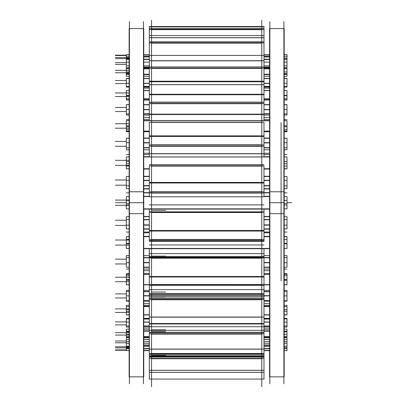 <?xml version="1.0" encoding="UTF-8"?>
<svg xmlns="http://www.w3.org/2000/svg" width="407" height="407" viewBox="0 0 407 407"><rect width="100%" height="100%" fill="white"/><g stroke="black" fill="none" stroke-linecap="round" stroke-linejoin="round"><path stroke-width="0.61" d="M143.747 168.793L149.333 168.793L143.747 168.793M263.985 168.793L269.571 168.793L263.985 168.793M143.747 156.98L269.571 156.98L143.747 156.98M143.747 248.443L269.571 248.443L143.747 248.443M143.747 236.63L149.333 236.63L143.747 236.63M263.985 236.63L269.571 236.63L263.985 236.63M143.747 131.258L149.333 131.258L143.747 131.258M263.985 131.258L269.571 131.258L263.985 131.258M143.747 120.772L269.571 120.772L143.747 120.772M143.747 99.018L149.333 99.018L143.747 99.018M263.985 99.018L269.571 99.018L263.985 99.018M143.747 90.644L149.333 90.644L143.747 90.644M263.985 90.644L269.571 90.644L263.985 90.644M143.747 74.476L149.333 74.476L143.747 74.476M263.985 74.476L269.571 74.476L263.985 74.476M143.747 68.829L149.333 68.829L143.747 68.829M263.985 68.829L269.571 68.829L263.985 68.829M143.747 59.437L149.333 59.437L143.747 59.437M263.985 59.437L269.571 59.437L263.985 59.437M143.747 56.939L149.333 56.939L143.747 56.939M263.985 56.939L269.571 56.939L263.985 56.939M143.747 55.026L149.333 55.026M263.985 55.026L269.571 55.026M143.747 78.582L149.333 78.582L143.747 78.582M263.985 78.582L269.571 78.582L263.985 78.582M143.747 104.797L149.333 104.797L143.747 104.797M263.985 104.797L269.571 104.797L263.985 104.797M143.747 138.278L149.333 138.278L143.747 138.278M263.985 138.278L269.571 138.278L263.985 138.278M143.747 176.536L149.333 176.536L143.747 176.536M263.985 176.536L269.571 176.536L263.985 176.536M143.747 228.887L149.333 228.887L143.747 228.887M263.985 228.887L269.571 228.887L263.985 228.887M143.747 267.145L149.333 267.145L143.747 267.145M263.985 267.145L269.571 267.145L263.985 267.145M143.747 300.62L149.333 300.62L143.747 300.62M263.985 300.62L269.571 300.62L263.985 300.62M143.747 326.841L149.333 326.841L143.747 326.841M263.985 326.841L269.571 326.841L263.985 326.841M143.747 350.391L149.333 350.391M263.985 350.391L269.571 350.391M143.747 348.478L149.333 348.478L143.747 348.478M263.985 348.478L269.571 348.478L263.985 348.478M143.747 345.981L149.333 345.981L143.747 345.981M263.985 345.981L269.571 345.981L263.985 345.981M143.747 336.589L149.333 336.589L143.747 336.589M263.985 336.589L269.571 336.589L263.985 336.589M143.747 330.947L149.333 330.947L143.747 330.947M263.985 330.947L269.571 330.947L263.985 330.947M143.747 314.774L149.333 314.774L143.747 314.774M263.985 314.774L269.571 314.774L263.985 314.774M143.747 306.4L149.333 306.4L143.747 306.4M263.985 306.4L269.571 306.4L263.985 306.4M143.747 284.646L149.333 284.646L143.747 284.646M263.985 284.646L269.571 284.646L263.985 284.646M143.747 274.165L149.333 274.165L143.747 274.165M263.985 274.165L269.571 274.165L263.985 274.165M143.747 28.571L143.747 213.644L129.141 213.644L129.141 28.571L143.747 28.571M143.747 191.778L129.141 191.778L129.141 376.846L143.747 376.846L143.747 191.778M143.462 383.811L143.462 21.607M284.178 168.895L286.986 168.895L284.178 168.722M269.571 168.722L263.985 168.722M149.333 168.722L143.747 168.722M129.141 168.722L126.333 168.722L129.141 168.895M286.986 168.722L286.986 166.02L284.178 166.02M129.141 166.02L126.333 166.02L126.333 168.722M269.571 156.736L263.985 156.736M149.333 156.736L143.747 156.736M269.571 169.042L263.985 169.042M149.333 169.042L143.747 169.042M284.178 156.914L286.986 156.914L286.986 161.584L284.178 161.584M129.141 161.584L126.333 161.584L126.333 156.914L129.141 156.914M269.571 156.914L143.747 156.914M129.421 383.811L129.421 21.607M284.178 243.839L286.986 243.839L286.986 248.509L284.178 248.509M269.571 248.509L143.747 248.509M129.141 248.509L126.333 248.509L126.333 243.839L129.141 243.839M269.571 236.375L263.985 236.375M149.333 236.375L143.747 236.375M269.571 248.687L143.747 248.687M269.856 383.811L269.856 21.607M284.178 28.571L284.178 213.644L269.571 213.644L269.571 28.571L284.178 28.571M284.178 191.778L269.571 191.778L269.571 376.846L284.178 376.846L284.178 191.778M283.898 383.811L283.898 21.607M286.986 196.576L284.178 196.576L286.986 196.576L286.986 200.407L284.178 200.407M129.141 200.407L126.333 200.407L126.333 196.576L129.141 196.576L126.333 196.576M269.571 196.576L263.985 196.576L269.571 196.576M149.333 196.576L143.747 196.576L149.333 196.576M286.986 199.888L286.986 205.53M126.333 199.888L126.333 205.53M284.178 208.847L286.986 208.847L284.178 208.842L286.986 208.847L286.986 205.016L284.178 205.016M269.571 208.842L143.747 208.847M129.141 208.847L126.333 208.847L129.141 208.847L126.333 208.842L126.333 205.016L129.141 205.016M269.571 196.316L263.985 196.316M149.333 196.316L143.747 196.316M269.571 209.101L143.747 209.101M284.178 131.715L286.986 131.715L286.986 131.12L284.178 131.12M269.571 131.12L263.985 131.12M149.333 131.12L143.747 131.12M129.141 131.12L126.333 131.12L126.333 131.715L129.141 131.715M286.986 131.12L286.986 129.747L284.178 129.747M129.141 129.747L126.333 129.747L126.333 131.12M269.571 120.558L263.985 120.558M149.333 120.558L143.747 120.558M269.571 131.481L263.985 131.481M149.333 131.481L143.747 131.481M284.178 120.64L286.986 120.64L286.986 125.809L284.178 125.809M129.141 125.809L126.333 125.809L126.333 120.64L129.141 120.64M269.571 120.64L143.747 120.64M286.986 125.376L286.986 130.199M126.333 125.376L126.333 130.199M286.986 95.401L286.986 98.83L284.178 98.83M269.571 98.83L263.985 98.83M149.333 98.83L143.747 98.83M129.141 98.83L126.333 98.83L126.333 100.061L129.141 100.061M286.986 98.83L286.986 100.061L284.178 100.061M269.571 99.206L263.985 99.206M149.333 99.206L143.747 99.206M284.178 90.461L286.986 90.461L286.986 95.737L284.178 95.737M129.141 95.737L126.333 95.737L126.333 90.461L129.141 90.461M269.571 90.461L263.985 90.461M149.333 90.461L143.747 90.461M126.333 95.401L126.333 98.83M286.986 73.382L286.986 74.242L284.178 74.242M269.571 74.242L263.985 74.242M149.333 74.242L143.747 74.242M129.141 74.242L126.333 74.242L126.333 76.277L129.141 76.277M286.986 74.242L286.986 76.277L284.178 76.277M269.571 74.603L263.985 74.603M149.333 74.603L143.747 74.603M284.178 68.6L286.986 68.6L286.986 73.601L284.178 73.601M129.141 73.601L126.333 73.601L126.333 68.6L129.141 68.6M269.571 68.6L263.985 68.6M149.333 68.6L143.747 68.6M126.333 73.382L126.333 74.242M286.986 66.051L286.986 59.183L284.178 59.183M269.571 59.183L263.985 59.183M149.333 59.183L143.747 59.183M129.141 59.183L126.333 59.183L126.333 66.051M269.571 59.498L263.985 59.498M149.333 59.498L143.747 59.498M286.986 59.183L286.986 56.69L284.178 56.69M269.571 56.69L263.985 56.69M149.333 56.69L143.747 56.69M129.141 56.69L126.333 56.69L126.333 59.183M286.986 56.69L286.986 54.772L284.178 54.772M269.571 54.772L263.985 54.772M149.333 54.772L143.747 54.772M129.141 54.772L126.333 54.772L126.333 56.69M286.986 67.593L286.986 67.918L284.178 67.918M126.333 67.593L126.333 67.918L129.141 67.918M284.178 65.893L286.986 65.893L286.986 67.786L284.178 67.786M269.571 67.786L263.985 67.786M149.333 67.786L143.747 67.786M129.141 67.786L126.333 67.786L126.333 65.893L129.141 65.893M269.571 65.893L263.985 65.893M149.333 65.893L143.747 65.893M286.986 83.562L286.986 78.373L284.178 78.373M269.571 78.373L263.985 78.373M149.333 78.373L143.747 78.373M129.141 78.373L126.333 78.373L126.333 83.562M269.571 78.444L263.985 78.444M149.333 78.444L143.747 78.444M286.986 86.218L286.986 87.057L284.178 87.057M126.333 86.218L126.333 87.057L129.141 87.057M284.178 83.277L286.986 83.277L286.986 86.533L284.178 86.533M269.571 86.533L263.985 86.533M149.333 86.533L143.747 86.533M129.141 86.533L126.333 86.533L126.333 83.277L129.141 83.277M269.571 83.277L263.985 83.277M149.333 83.277L143.747 83.277M286.986 109.91L286.986 104.635L284.178 104.635M129.141 104.635L126.333 104.635L126.333 109.91M269.571 104.604L263.985 104.604M149.333 104.604L143.747 104.604M286.986 113.487L286.986 115.039L284.178 115.039M126.333 113.487L126.333 115.039L129.141 115.039M284.178 109.524L286.986 109.524L286.986 113.899L284.178 113.899M269.571 113.899L263.985 113.899M149.333 113.899L143.747 113.899M129.141 113.899L126.333 113.899L126.333 109.524L129.141 109.524M269.571 109.524L263.985 109.524M149.333 109.524L143.747 109.524M286.986 143.142L286.986 138.177L284.178 138.177M129.141 138.177L126.333 138.177L126.333 143.142M269.571 138.044L263.985 138.044M149.333 138.044L143.747 138.044M286.986 147.37L286.986 149.781L284.178 149.781M126.333 147.37L126.333 149.781L129.141 149.781M284.178 142.674L286.986 142.674L286.986 147.848L284.178 147.848M269.571 147.848L263.985 147.848M149.333 147.848L143.747 147.848M129.141 147.848L126.333 147.848L126.333 142.674L129.141 142.674M269.571 142.674L263.985 142.674M149.333 142.674L143.747 142.674M286.986 176.501L284.178 176.501L286.986 176.516L286.986 180.789M126.333 176.516L129.141 176.516L126.333 176.501L126.333 180.789M269.571 188.945L263.985 188.945M149.333 188.945L143.747 188.945M269.571 176.282L263.985 176.282M149.333 176.282L143.747 176.282M286.986 185.358L286.986 188.711L284.178 188.711M126.333 185.358L126.333 188.711L129.141 188.711M284.178 180.281L286.986 180.281L286.986 185.872L284.178 185.872M269.571 185.872L263.985 185.872M149.333 185.872L143.747 185.872M129.141 185.872L126.333 185.872L126.333 180.281L129.141 180.281M269.571 180.281L263.985 180.281M149.333 180.281L143.747 180.281M286.986 216.768L286.986 220.065M126.333 216.768L126.333 220.065M269.571 229.141L263.985 229.141M149.333 229.141L143.747 229.141M269.571 216.473L263.985 216.473M149.333 216.473L143.747 216.473M286.986 224.633L286.986 228.922L284.178 228.922M129.141 228.922L126.333 228.922L126.333 224.633M284.178 219.551L286.986 219.551L286.986 225.137L284.178 225.137M269.571 225.137L263.985 225.137M149.333 225.137L143.747 225.137M129.141 225.137L126.333 225.137L126.333 219.551L129.141 219.551M269.571 219.551L263.985 219.551M149.333 219.551L143.747 219.551M284.178 255.642L286.986 255.642L286.986 258.053M129.141 255.642L126.333 255.642L126.333 258.053M269.571 267.374L263.985 267.374M149.333 267.374L143.747 267.374M286.986 262.281L286.986 267.246L284.178 267.246M129.141 267.246L126.333 267.246L126.333 262.281M284.178 257.57L286.986 257.57L286.986 262.744L284.178 262.744M269.571 262.744L263.985 262.744M149.333 262.744L143.747 262.744M129.141 262.744L126.333 262.744L126.333 257.57L129.141 257.57M269.571 257.57L263.985 257.57M149.333 257.57L143.747 257.57M284.178 290.384L286.986 290.384L286.986 291.936M129.141 290.384L126.333 290.384L126.333 291.936M269.571 300.814L263.985 300.814M149.333 300.814L143.747 300.814M286.986 295.513L286.986 300.783L284.178 300.783M129.141 300.783L126.333 300.783L126.333 295.513M284.178 291.524L286.986 291.524L286.986 295.899L284.178 295.899M269.571 295.899L263.985 295.899M149.333 295.899L143.747 295.899M129.141 295.899L126.333 295.899L126.333 291.524L129.141 291.524M269.571 291.524L263.985 291.524M149.333 291.524L143.747 291.524M284.178 318.36L286.986 318.36L286.986 319.2M129.141 318.36L126.333 318.36L126.333 319.2M269.571 326.979L263.985 326.979M149.333 326.979L143.747 326.979M286.986 321.861L286.986 327.05L284.178 327.05M269.571 327.05L263.985 327.05M149.333 327.05L143.747 327.05M129.141 327.05L126.333 327.05L126.333 321.861L115.379 321.871M284.178 318.89L286.986 318.89L286.986 322.141L284.178 322.141M269.571 322.141L263.985 322.141M149.333 322.141L143.747 322.141M129.141 322.141L126.333 322.141L126.333 318.89L129.141 318.89M269.571 318.89L263.985 318.89M149.333 318.89L143.747 318.89M284.178 337.505L286.986 337.505L286.986 337.825M129.141 337.505L126.333 337.505L126.333 337.825M286.986 339.372L286.986 346.235L284.178 346.235M126.333 339.372L126.333 350.651L129.141 350.651M284.178 337.637L286.986 337.637L286.986 339.524L284.178 339.524M269.571 339.524L263.985 339.524M149.333 339.524L143.747 339.524M129.141 339.524L126.333 339.524L126.333 337.637L129.141 337.637M269.571 337.637L263.985 337.637M149.333 337.637L143.747 337.637M284.178 348.733L286.986 348.733L286.986 350.651L284.178 350.651M269.571 350.651L263.985 350.651M149.333 350.651L143.747 350.651M269.571 348.733L263.985 348.733M149.333 348.733L143.747 348.733M129.141 348.733L126.333 348.733M286.986 348.733L286.986 346.235M269.571 345.919L263.985 345.919M149.333 345.919L143.747 345.919M269.571 346.235L263.985 346.235M149.333 346.235L143.747 346.235M129.141 346.235L126.333 346.235M284.178 331.817L286.986 331.817L286.986 336.818L284.178 336.818M269.571 336.818L263.985 336.818M149.333 336.818L143.747 336.818M129.141 336.818L126.333 336.818L126.333 331.817L129.141 331.817M269.571 330.82L263.985 330.82M149.333 330.82L143.747 330.82M284.178 329.141L286.986 329.141L286.986 331.176L284.178 331.176M269.571 331.176L263.985 331.176M149.333 331.176L143.747 331.176M129.141 331.176L126.333 331.176L126.333 332.041M129.141 329.141L126.333 329.141L126.333 331.176M286.986 331.176L286.986 332.041M284.178 309.681L286.986 309.681L286.986 314.962L284.178 314.962M269.571 314.962L263.985 314.962M149.333 314.962L143.747 314.962M129.141 314.962L126.333 314.962L126.333 309.681L129.141 309.681M269.571 306.217L263.985 306.217M149.333 306.217L143.747 306.217M284.178 305.362L286.986 305.362L286.986 306.588L284.178 306.588M269.571 306.588L263.985 306.588M149.333 306.588L143.747 306.588M129.141 306.588L126.333 306.588L126.333 310.022M129.141 305.362L126.333 305.362L126.333 306.588M286.986 306.588L286.986 310.022M284.178 279.614L286.986 279.614L286.986 284.778L284.178 284.778M269.571 284.778L263.985 284.778M149.333 284.778L143.747 284.778M129.141 284.778L126.333 284.778L126.333 279.614L129.141 279.614M269.571 273.936L263.985 273.936M149.333 273.936L143.747 273.936M269.571 284.859L263.985 284.859M149.333 284.859L143.747 284.859M284.178 273.708L286.986 273.708L286.986 275.671L284.178 275.671M129.141 275.671L126.333 275.671L126.333 274.298L129.141 274.298M286.986 274.298L284.178 274.298M269.571 274.298L263.985 274.298M149.333 274.298L143.747 274.298M129.141 273.708L126.333 273.708L126.333 274.298M286.986 275.224L286.986 280.041M126.333 275.224L126.333 280.041M284.178 236.523L286.986 236.523L286.986 239.397L284.178 239.397M129.141 239.397L126.333 239.397L126.333 236.701L129.141 236.701M286.986 236.701L284.178 236.701M269.571 236.701L263.985 236.701M149.333 236.701L143.747 236.701M129.141 236.523L126.333 236.701M286.986 238.899L286.986 244.332M126.333 238.899L126.333 244.332M286.986 161.091L286.986 166.524M126.333 161.091L126.333 166.524M281.089 280.916L281.089 122.644M261.777 148.107L261.777 211.915L151.541 211.915L151.541 148.107M149.333 196.388L149.333 196.815L263.985 196.815L263.985 196.388M263.985 192.959L263.985 196.815L149.333 196.815L149.333 192.959L263.985 192.959L263.985 191.585M149.333 192.959L149.333 191.585M149.333 182.438L263.985 182.438L263.985 191.926L149.333 191.926L149.333 182.438M149.333 165.893L149.333 183.002L263.985 183.002L263.985 165.807L149.333 165.807L263.985 165.893M261.777 106.985L261.777 165.807L151.541 165.807L151.541 106.985M149.333 156.914L149.333 153.673L263.985 153.673L263.985 156.914M149.333 153.856L149.333 146.108L263.985 146.108L263.985 144.648M263.985 153.856L263.985 146.108M149.333 146.108L149.333 144.648M149.333 135.877L263.985 135.877L263.985 144.973L149.333 144.973L149.333 135.877M149.333 136.421L263.985 136.421L263.985 122.293L149.333 122.293L149.333 136.421M151.541 122.293L151.541 72.96M149.333 120.772L149.333 114.164L263.985 114.164L263.985 120.772M263.985 103.449L149.333 103.449L149.333 114.54L263.985 114.54L263.985 102.015M149.333 103.449L149.333 102.015M149.333 94.271L263.985 94.271L263.985 102.299L149.333 102.299L149.333 94.271M149.333 94.75L263.985 94.75L263.985 84.661L149.333 84.661L149.333 94.75M261.777 122.293L261.777 72.96M151.541 84.661L151.541 48.56M149.333 84.661L149.333 81.222L263.985 81.222L263.985 84.661M263.985 68.157L149.333 68.157L149.333 81.756L263.985 81.756L263.985 66.85M149.333 68.157L149.333 66.85M149.333 60.709L263.985 60.709L263.985 67.074L149.333 67.074L149.333 60.709M149.333 61.091L149.333 42.842L263.985 42.842L263.985 41.758M263.985 61.091L263.985 42.842M261.777 84.661L261.777 48.56M261.777 33.608L261.777 55.393L151.541 55.393L151.541 33.608M149.333 42.842L149.333 41.758M149.333 37.678L263.985 37.678L263.985 41.906L149.333 41.906L149.333 37.678M149.333 37.932L149.333 29.38L263.985 29.38L263.985 28.607M263.985 37.932L263.985 29.38M261.777 20.35L261.777 35.551L151.541 35.551L151.541 20.35M149.333 29.38L149.333 28.607M149.333 26.882L263.985 26.882L263.985 28.663L149.333 28.663L149.333 26.547L263.985 26.547L263.985 26.882M151.541 386.65L151.541 372.369M149.333 379.075L149.333 372.369L263.985 372.369L263.985 379.075L149.333 379.075M261.777 386.65L261.777 372.369M151.541 379.563L151.541 353.693L261.777 353.693L261.777 379.563M149.333 372.369L149.333 370.289L263.985 370.289L263.985 372.369M149.333 370.406L149.333 358.384L263.985 358.384L263.985 353.597L149.333 353.597L263.985 353.693M263.985 370.406L263.985 358.384M149.333 358.384L149.333 356.527L263.985 356.527M149.333 356.527L149.333 355.769L263.985 355.769M149.333 355.769L149.333 353.693M151.541 359.361L151.541 323.957L261.777 323.936L261.777 359.361M149.333 353.597L149.333 349.089L263.985 349.089L263.985 353.597M149.333 349.359L149.333 333.735L263.985 333.735L263.985 323.387M263.985 349.359L263.985 333.735M149.333 333.735L149.333 323.957L263.985 323.957L149.333 323.936L149.333 323.387M151.541 327.543L151.541 285.302L261.777 285.302L261.777 327.543M151.541 285.292L149.333 285.292L149.333 293.554L263.985 293.554L263.985 294.556L149.333 294.556L263.985 294.556L263.985 299.374L149.333 299.374L149.333 293.554M149.333 284.396L149.333 285.302L263.985 285.307L263.985 293.554M149.333 317.038L263.985 317.038L263.985 323.631L149.333 323.631L149.333 317.038M149.333 317.429L149.333 299.374M263.985 317.429L263.985 299.374M151.541 286.462L151.541 240.644M149.333 248.687L149.333 257.224L263.985 257.224L263.985 248.687M261.777 285.292L263.985 285.307L263.985 284.396M149.333 284.697L149.333 276.511L263.985 276.511L263.985 284.697L143.747 284.702M149.333 257.84L149.333 276.994L263.985 276.994L263.985 257.224L149.333 257.224L149.333 257.84L263.985 257.84M261.777 286.462L261.777 240.644M151.541 253.449L151.541 193.284M149.333 211.884L263.985 211.915L149.333 211.884L149.333 209.183M263.985 209.183L263.985 211.884M263.985 240.537L263.985 241.458L149.333 241.458L149.333 240.537L263.985 240.537L263.985 239.352M149.333 240.537L149.333 239.352M149.333 230.504L263.985 230.504L263.985 239.682L149.333 239.682L149.333 230.504M263.985 212.215L149.333 212.215L149.333 231.049L263.985 231.049L263.985 211.915M149.333 212.215L149.333 211.915M261.777 253.449L261.777 193.284M143.462 202.711L129.421 202.711M283.898 202.711L269.856 202.711M143.747 65.975L149.333 65.975M263.985 65.975L269.571 65.975M143.747 67.694L149.333 67.694L143.747 67.694M263.985 67.694L269.571 67.694L263.985 67.694M143.747 83.425L149.333 83.425M263.985 83.425L269.571 83.425M143.747 86.381L149.333 86.381L143.747 86.381M263.985 86.381L269.571 86.381L263.985 86.381M143.747 109.717L149.333 109.717M263.985 109.717L269.571 109.717M143.747 113.695L149.333 113.695L143.747 113.695M263.985 113.695L269.571 113.695L263.985 113.695M143.747 142.908L149.333 142.908M263.985 142.908L269.571 142.908M143.747 147.609L149.333 147.609L143.747 147.609M263.985 147.609L269.571 147.609L263.985 147.609M143.747 180.535L149.333 180.535M263.985 180.535L269.571 180.535M143.747 185.612L149.333 185.612L143.747 185.612M263.985 185.612L269.571 185.612L263.985 185.612M143.747 219.805L149.333 219.805L143.747 219.805M263.985 219.805L269.571 219.805L263.985 219.805M143.747 224.883L149.333 224.883M263.985 224.883L269.571 224.883M143.747 257.809L149.333 257.809L143.747 257.809M263.985 257.809L269.571 257.809L263.985 257.809M143.747 262.51L149.333 262.51M263.985 262.51L269.571 262.51M143.747 291.727L149.333 291.727L143.747 291.727M263.985 291.727L269.571 291.727L263.985 291.727M143.747 295.701L149.333 295.701M263.985 295.701L269.571 295.701M143.747 319.042L149.333 319.042L143.747 319.042M263.985 319.042L269.571 319.042L263.985 319.042M143.747 321.998L149.333 321.998M263.985 321.998L269.571 321.998M143.747 337.729L149.333 337.729L143.747 337.729M263.985 337.729L269.571 337.729L263.985 337.729M143.747 339.443L149.333 339.443M263.985 339.443L269.571 339.443M291.621 202.711L286.986 202.711L291.621 202.711M143.747 202.711L129.141 202.711L143.747 202.711M129.141 165.384L115.379 165.384M286.986 168.768L284.178 168.768M269.571 168.768L263.985 168.768M149.333 168.768L143.747 168.768M129.141 168.768L126.333 168.768M126.333 202.711L115.379 202.711L126.333 202.711M269.571 344.968L263.985 344.968M149.333 344.968L143.747 344.968M129.141 160.333L115.379 160.333M286.986 163.711L284.178 163.711M129.141 163.711L126.333 163.711M129.141 245.09L115.379 245.09M286.986 248.468L284.178 248.468M269.571 248.468L143.747 248.468M129.141 248.468L126.333 248.468M284.178 202.711L269.571 202.711L284.178 202.711M129.141 200.086L115.379 200.086M286.986 203.597L284.178 203.597M129.141 203.597L126.333 203.597M129.141 205.337L115.379 205.337M269.571 350.447L263.985 350.447M149.333 350.447L143.747 350.447M129.141 128.205L115.379 128.205M286.986 131.202L284.178 131.202M269.571 131.202L263.985 131.202M149.333 131.202L143.747 131.202M129.141 131.202L126.333 131.202M269.571 328.937L263.985 328.937L269.571 328.937M149.333 328.937L143.747 328.937L149.333 328.937M129.141 123.718L115.379 123.718M286.986 126.719L284.178 126.719M129.141 126.719L126.333 126.719M286.986 325.941L284.178 325.941L286.986 325.941M269.571 325.941L263.985 325.941L269.571 325.941M149.333 325.941L143.747 325.941L149.333 325.941M129.141 325.941L126.333 325.941L129.141 325.941M129.141 96.551L115.379 96.551M286.986 98.947L284.178 98.947M269.571 98.947L263.985 98.947M149.333 98.947L143.747 98.947M129.141 98.947L126.333 98.947M269.571 303.546L263.985 303.546L269.571 303.546M149.333 303.546L143.747 303.546L149.333 303.546M129.141 92.964L115.379 92.964M286.986 95.36L284.178 95.36M129.141 95.36L126.333 95.36M286.986 301.149L284.178 301.149L286.986 301.149M269.571 301.149L263.985 301.149L269.571 301.149M149.333 301.149L143.747 301.149L149.333 301.149M129.141 301.149L126.333 301.149L129.141 301.149M129.141 72.767L115.379 72.767M286.986 74.379L284.178 74.379M269.571 74.379L263.985 74.379M149.333 74.379L143.747 74.379M129.141 74.379L126.333 74.379M269.571 270.68L263.985 270.68L269.571 270.68M149.333 270.68L143.747 270.68L149.333 270.68M129.141 70.35L115.379 70.35M286.986 71.968L284.178 71.968M129.141 71.968L126.333 71.968M286.986 269.063L284.178 269.063L286.986 269.063M269.571 269.063L263.985 269.063L269.571 269.063M149.333 269.063L143.747 269.063L149.333 269.063M129.141 269.063L126.333 269.063L129.141 269.063M129.141 58.623L115.379 58.623M286.986 59.336L284.178 59.336M269.571 59.336L263.985 59.336M149.333 59.336L143.747 59.336M129.141 59.336L126.333 59.336M269.571 232.768L263.985 232.768L269.571 232.768M149.333 232.768L143.747 232.768L149.333 232.768M129.141 57.555L115.379 57.555M286.986 58.267L284.178 58.267M129.141 58.267L126.333 58.267M286.986 232.056L284.178 232.056L286.986 232.056M269.571 232.056L263.985 232.056L269.571 232.056M149.333 232.056L143.747 232.056L149.333 232.056M129.141 232.056L126.333 232.056L129.141 232.056M126.333 55.164L115.379 55.164M286.986 54.925L284.178 54.925M269.571 54.925L263.985 54.925M149.333 54.925L143.747 54.925M129.141 54.925L126.333 54.925M269.571 192.628L263.985 192.628L269.571 192.628M149.333 192.628L143.747 192.628L149.333 192.628M126.333 55.52L115.379 55.52M286.986 192.867L284.178 192.867L286.986 192.867M269.571 192.867L263.985 192.867L269.571 192.867M149.333 192.867L143.747 192.867L149.333 192.867M129.141 192.867L126.333 192.867L129.141 192.867M126.333 62.647L115.379 62.647M269.571 153.236L263.985 153.236L269.571 153.236M149.333 153.236L143.747 153.236L149.333 153.236M126.333 64.408L115.379 64.408M286.986 154.411L284.178 154.411L286.986 154.411M269.571 154.411L263.985 154.411L269.571 154.411M149.333 154.411L143.747 154.411L149.333 154.411M129.141 154.411L126.333 154.411L129.141 154.411M126.333 80.52L115.379 80.52M286.986 78.495L284.178 78.495M129.141 78.495L126.333 78.495M269.571 117.516L263.985 117.516L269.571 117.516M149.333 117.516L143.747 117.516L149.333 117.516M126.333 83.547L115.379 83.547M286.986 119.541L284.178 119.541L286.986 119.541M269.571 119.541L263.985 119.541L269.571 119.541M149.333 119.541L143.747 119.541L149.333 119.541M129.141 119.541L126.333 119.541L129.141 119.541M126.333 107.453L115.379 107.453M286.986 104.731L284.178 104.731M129.141 104.731L126.333 104.731M269.571 88.11L263.985 88.11L269.571 88.11M149.333 88.11L143.747 88.11L149.333 88.11M126.333 111.528L115.379 111.528M126.333 141.453L115.379 141.453M286.986 138.232L284.178 138.232M129.141 138.232L126.333 138.232M269.571 67.206L263.985 67.206M149.333 67.206L143.747 67.206M126.333 146.271L115.379 146.271M126.333 179.996L115.379 179.996M269.571 56.349L263.985 56.349M149.333 56.349L143.747 56.349M126.333 185.195L115.379 185.195M126.333 220.223L115.379 220.223M126.333 225.422L115.379 225.422M126.333 259.152L115.379 259.152M126.333 263.965L115.379 263.965M126.333 293.895L115.379 293.895M126.333 297.965L115.379 297.965M126.333 324.898L115.379 324.898M126.333 341.015L115.379 341.015M126.333 342.77L115.379 342.77M126.333 349.898L115.379 349.898M126.333 350.259L115.379 350.259M129.141 347.868L115.379 347.868M286.986 348.58L284.178 348.58M269.571 348.58L263.985 348.58M149.333 348.58L143.747 348.58M129.141 348.58L126.333 348.58M129.141 346.8L115.379 346.8M286.986 347.512L284.178 347.512M129.141 347.512L126.333 347.512M129.141 335.068L115.379 335.068M286.986 336.686L284.178 336.686M269.571 336.686L263.985 336.686M149.333 336.686L143.747 336.686M129.141 336.686L126.333 336.686M129.141 332.656L115.379 332.656M286.986 334.269L284.178 334.269M129.141 334.269L126.333 334.269M129.141 312.454L115.379 312.454M286.986 314.85L284.178 314.85M269.571 314.85L263.985 314.85M149.333 314.85L143.747 314.85M129.141 314.85L126.333 314.85M129.141 308.872L115.379 308.872M286.986 311.269L284.178 311.269M129.141 311.269L126.333 311.269M129.141 281.7L115.379 281.7M286.986 284.702L284.178 284.702M269.571 284.702L263.985 284.702M129.141 284.702L126.333 284.702M129.141 277.218L115.379 277.218M286.986 280.214L284.178 280.214M129.141 280.214L126.333 280.214M129.141 240.033L115.379 240.033M286.986 243.417L284.178 243.417M129.141 243.417L126.333 243.417M286.986 341.585L284.178 341.585L286.986 341.585M269.571 341.585L263.985 341.585L269.571 341.585M149.333 341.585L143.747 341.585L149.333 341.585M129.141 341.585L126.333 341.585L129.141 341.585M151.541 193.111L261.777 193.111L151.541 193.111M151.541 191.743L261.777 191.743L151.541 191.743M151.541 182.621L261.777 182.621L151.541 182.621M151.541 166.117L261.777 166.117L151.541 166.117M149.333 164.682L263.985 164.682M151.541 153.785L261.777 153.785L151.541 153.785M151.541 146.322L261.777 146.322L151.541 146.322M151.541 144.795L261.777 144.795L151.541 144.795M151.541 136.05L261.777 136.05L151.541 136.05M151.541 122.431L261.777 122.431L151.541 122.431M151.541 114.387L261.777 114.387L151.541 114.387M151.541 103.714L261.777 103.714L151.541 103.714M151.541 102.142L261.777 102.142L151.541 102.142M151.541 94.424L261.777 94.424L151.541 94.424M151.541 84.697L261.777 84.697L151.541 84.697M151.541 81.542L261.777 81.542L151.541 81.542M151.541 68.452L261.777 68.452L151.541 68.452M151.541 66.951L261.777 66.951L151.541 66.951M151.541 60.831L261.777 60.831L151.541 60.831M151.541 43.142L261.777 43.142L151.541 43.142M151.541 41.824L261.777 41.824L151.541 41.824M151.541 37.759L261.777 37.759L151.541 37.759M151.541 29.67L261.777 29.67L151.541 29.67M151.541 28.627L261.777 28.627L151.541 28.627M151.541 26.918L261.777 26.918L151.541 26.918M151.541 372.329L261.777 372.329L151.541 372.329M151.541 370.329L261.777 370.329L151.541 370.329M151.541 358.73L261.777 358.73L151.541 358.73M151.541 355.922L261.777 355.922L151.541 355.922M149.333 357.051L263.985 357.051M151.541 355.357L165.583 355.357M149.333 354.334L263.985 354.334M151.541 353.51L261.777 353.51L151.541 353.51M151.541 349.181L261.777 349.181L151.541 349.181M151.541 334.116L261.777 334.116L151.541 334.116M151.541 329.853L165.583 329.853M149.333 332.56L263.985 332.56M151.541 331.639L165.583 331.639M149.333 330.342L263.985 330.342M149.333 326.714L263.985 326.714M151.541 323.504L261.777 323.504L151.541 323.504M151.541 317.165L261.777 317.165L151.541 317.165M151.541 299.75L261.777 299.75L151.541 299.75M151.541 293.676L261.777 293.676L151.541 293.676M151.541 297.039L165.583 297.039M149.333 298.443L263.985 298.443M151.541 298.362L165.583 298.362M149.333 296.881L263.985 296.881M149.333 295.65L263.985 295.65M151.541 292.028L165.583 292.028M149.333 289.616L263.985 289.616M151.541 284.539L261.777 284.539L151.541 284.539M151.541 276.668L261.777 276.668L151.541 276.668M151.541 258.196L261.777 258.196L151.541 258.196M149.333 244.958L263.985 244.958M149.333 256.441L263.985 256.441M151.541 256.135L165.583 256.135M149.333 253.612L263.985 253.612M151.541 211.844L261.777 211.844L151.541 211.844M151.541 240.613L261.777 240.613L151.541 240.613M151.541 239.504L261.777 239.504L151.541 239.504M151.541 230.683L261.777 230.683L151.541 230.683M151.541 212.52L261.777 212.52L151.541 212.52M151.541 210.378L165.583 210.378M149.333 204.904L263.985 204.904M129.421 28.571L143.462 28.571M143.462 376.846L129.421 376.846M269.856 28.571L283.898 28.571M283.898 376.846L269.856 376.846M269.571 131.715L263.985 131.715L269.571 131.715M149.333 131.715L143.747 131.715L149.333 131.715M269.571 100.061L263.985 100.061L269.571 100.061M149.333 100.061L143.747 100.061L149.333 100.061M269.571 76.277L263.985 76.277L269.571 76.277M149.333 76.277L143.747 76.277L149.333 76.277M269.571 62.134L263.985 62.134L269.571 62.134M149.333 62.134L143.747 62.134L149.333 62.134M143.747 67.918L149.333 67.918L143.747 67.918M263.985 67.918L269.571 67.918L263.985 67.918M143.747 87.057L149.333 87.057L143.747 87.057M263.985 87.057L269.571 87.057L263.985 87.057M143.747 115.039L149.333 115.039L143.747 115.039M263.985 115.039L269.571 115.039L263.985 115.039M143.747 149.781L149.333 149.781L143.747 149.781M263.985 149.781L269.571 149.781L263.985 149.781M143.747 188.711L149.333 188.711L143.747 188.711M263.985 188.711L269.571 188.711L263.985 188.711M269.571 216.712L263.985 216.712L269.571 216.712M149.333 216.712L143.747 216.712L149.333 216.712M269.571 255.642L263.985 255.642L269.571 255.642M149.333 255.642L143.747 255.642L149.333 255.642M269.571 290.384L263.985 290.384L269.571 290.384M149.333 290.384L143.747 290.384L149.333 290.384M269.571 318.36L263.985 318.36L269.571 318.36M149.333 318.36L143.747 318.36L149.333 318.36M269.571 337.505L263.985 337.505L269.571 337.505M149.333 337.505L143.747 337.505L149.333 337.505M143.747 343.289L149.333 343.289L143.747 343.289M263.985 343.289L269.571 343.289L263.985 343.289M143.747 329.141L149.333 329.141L143.747 329.141M263.985 329.141L269.571 329.141L263.985 329.141M143.747 305.362L149.333 305.362L143.747 305.362M263.985 305.362L269.571 305.362L263.985 305.362M143.747 273.708L149.333 273.708L143.747 273.708M263.985 273.708L269.571 273.708L263.985 273.708M151.541 196.815L261.777 196.815M151.541 26.547L261.777 26.547M151.541 379.075L261.777 379.075M151.541 356.527L261.777 356.527M151.541 332.316L261.777 332.316M151.541 298.372L261.777 298.372M151.541 257.224L261.777 257.224M151.541 241.458L261.777 241.458M286.986 62.134L284.178 62.134M129.141 62.134L126.333 62.134M286.986 216.712L284.178 216.712M129.141 216.712L126.333 216.712M286.986 343.289L284.178 343.289M129.141 343.289L126.333 343.289M149.333 55.393L263.985 55.393M149.333 35.551L263.985 35.551M149.333 332.316L263.985 332.316M149.333 298.372L263.985 298.372M149.333 285.302L263.985 285.302"/></g></svg>
